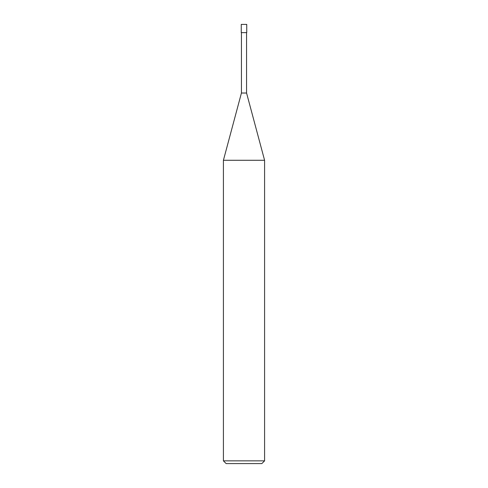 <?xml version="1.0" encoding="UTF-8"?>
<svg xmlns="http://www.w3.org/2000/svg" width="488" height="488" viewBox="0 0 488 488"><rect width="100%" height="100%" fill="white"/><g stroke="black" fill="none" stroke-linecap="round" stroke-linejoin="round"><path stroke-width="0.73" d="M223.412 460.855L226.157 463.6L261.842 463.6L264.587 460.855L264.587 160.278L223.412 160.278L223.412 460.855L264.587 460.855M223.412 160.278L241.432 93.025L241.432 32.635M246.568 32.635L246.568 93.025L264.587 160.278M246.568 93.025L241.432 93.025L246.568 93.025M246.745 32.635L246.745 24.4L241.255 24.4L241.255 32.635L246.745 32.635"/></g></svg>
